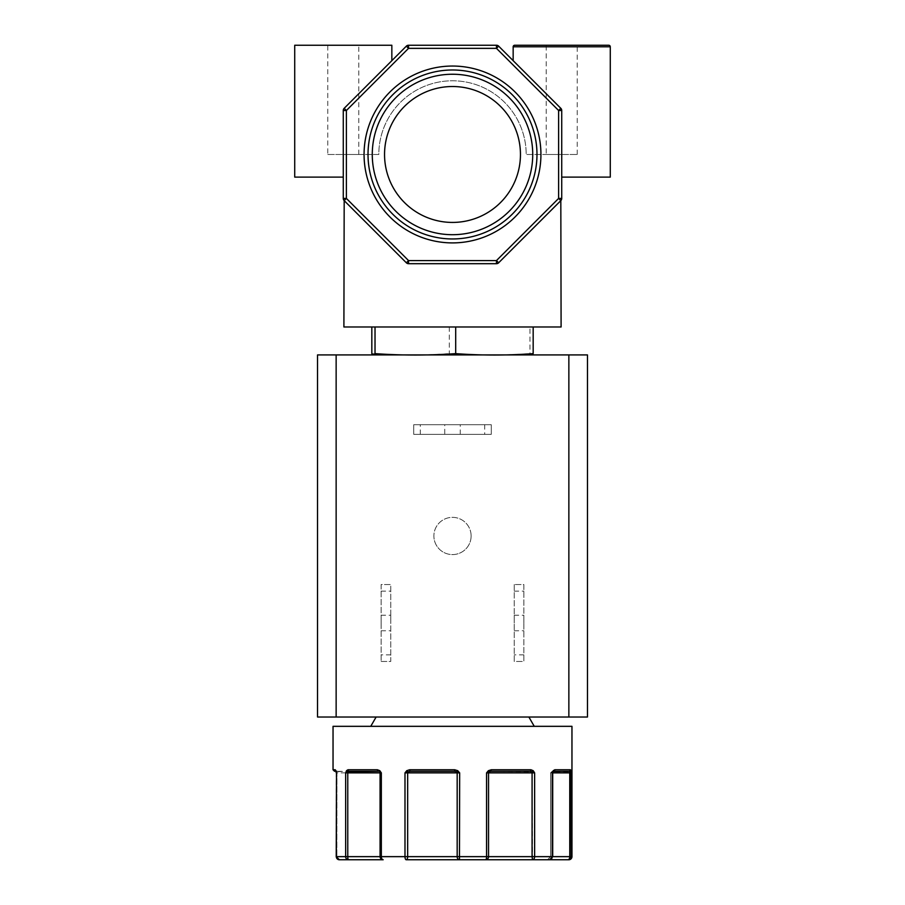 <?xml version="1.0" encoding="UTF-8"?>
<svg xmlns="http://www.w3.org/2000/svg" width="905" height="905" viewBox="0 0 905 905"><rect width="100%" height="100%" fill="white"/><g stroke="black" fill="none" stroke-linecap="round" stroke-linejoin="round"><path stroke-width="0.68" stroke-dasharray="4.53 3.39" d="M552.186 772.87L553.238 770.687A1.55 1.029 -145.3 0 1 552.989 771.784L552.853 772.203A1.55 1.55 0 0 0 552.706 772.87L552.186 856.65A3.1 2.591 -90 0 1 549.606 859.75L532.502 859.75A3.1 2.138 90 0 0 534.629 856.65L534.629 772.87L533.215 770.687A1.55 0.826 -43.5 0 1 532.027 771.784L490.759 771.32L486.562 772.87L486.562 856.65A3.1 0.882 -90 0 1 485.68 859.75L459.469 859.75L459.661 772.87L457.726 770.687L456.844 771.784L454.695 771.32L454.729 769.77L409.558 769.77L410.112 771.32L404.988 772.87L404.988 856.65A3.1 1.233 -90 0 0 406.221 859.75L459.469 859.75A3.1 2.296 90 0 1 457.172 856.65L457.172 772.87L459.661 772.87L456.844 771.784A1.55 1.143 90 0 1 457.172 772.87L407.669 772.87L407.669 856.65A3.1 1.437 -90 0 1 406.221 859.75M349.307 771.32L378.403 771.32A1.55 0.973 -90 0 1 377.43 769.77L347.95 769.77A1.55 1.358 -90 0 0 349.307 771.32L347.667 771.784A1.55 1.086 -149.3 0 1 346.525 770.687L345.653 772.87L345.653 856.65L336.875 856.65A3.1 2.455 -90 0 0 339.33 859.75A3.1 3.02 90 0 1 336.309 856.65L336.513 771.784L336.309 772.87L335.879 770.687A1.55 1.199 -15.6 0 0 336.513 771.784L343.9 771.32L336.784 771.32C333.866 771.32 333.866 771.32 336.784 771.32A1.55 1.527 -90 0 1 335.879 771.015M336.196 772.61L336.875 772.87L336.219 772.87L336.513 771.784A1.55 1.233 -90 0 1 336.875 772.87L345.45 772.87A1.55 1.55 0 0 0 343.9 771.32M336.309 772.87L336.513 771.784A1.55 1.233 -90 0 1 336.875 772.87L336.875 856.65L336.875 772.87L345.45 772.87L345.45 856.65A3.1 3.1 0 0 0 348.549 859.75L339.262 859.75M514.707 45.25L608.726 45.25M364.07 154.472A88.43 88.43 0 0 1 452.5 66.042A88.43 88.43 0 0 1 540.93 154.472A88.43 88.43 0 0 1 452.5 242.902A88.43 88.43 0 0 1 364.07 154.472M368.018 154.472A84.482 84.482 0 0 1 452.5 69.99A84.482 84.482 0 0 1 536.982 154.472A84.482 84.482 0 0 1 452.5 238.954A84.482 84.482 0 0 1 368.018 154.472M372.272 154.472A80.228 80.228 0 0 1 452.5 74.244A80.228 80.228 0 0 1 532.728 154.472A80.228 80.228 0 0 1 452.5 234.7A80.228 80.228 0 0 1 372.272 154.472M384.546 154.472A67.954 67.954 0 0 1 452.5 86.518A67.954 67.954 0 0 1 520.454 154.472A67.954 67.954 0 0 0 452.5 86.518A67.954 67.954 0 0 0 384.546 154.472A67.954 67.954 0 0 1 452.5 86.518A67.954 67.954 0 0 1 520.454 154.472A67.954 67.954 0 0 1 452.5 222.426A67.954 67.954 0 0 1 384.546 154.472A67.954 67.954 0 0 0 452.5 222.426A67.954 67.954 0 0 0 520.454 154.472A67.954 67.954 0 0 1 452.5 222.426A67.954 67.954 0 0 1 384.546 154.472M374.93 354.918L530.07 354.918L374.93 354.918M528.882 717.02L376.118 717.02L528.882 717.02M370.745 726.33L534.255 726.33L370.745 726.33M390.756 623.002L390.756 615.242L390.756 623.002M381.129 623.002L381.129 615.242L381.129 623.002M471.12 535.964A18.62 18.62 0 0 0 452.5 517.355A18.62 18.62 0 0 0 433.88 535.964A18.62 18.62 0 0 1 452.5 517.355A18.62 18.62 0 0 1 471.12 535.964A18.62 18.62 0 0 1 452.5 554.584A18.62 18.62 0 0 1 433.88 535.964A18.62 18.62 0 0 0 452.5 554.584A18.62 18.62 0 0 0 471.12 535.964M444.74 434.343L460.26 434.343L444.74 434.343L444.74 424.728L460.26 424.728L444.74 424.728M460.26 434.343L460.26 424.728M523.871 623.002L523.871 615.242L523.871 623.002M514.244 623.002L514.244 615.242L514.244 623.002M560.817 108.317L498.655 46.155L496.46 45.25L408.54 45.25L496.46 45.25L496.46 48.35L558.623 110.512L561.722 110.512A3.1 3.1 0 0 0 560.817 108.317L558.623 110.512L558.623 198.421L561.722 198.421A3.1 3.1 0 0 1 560.817 200.616L498.655 262.778L560.817 200.616A3.1 3.1 0 0 0 561.722 198.421A3.1 3.1 0 0 1 560.817 200.616L498.655 262.778L496.46 260.583L558.623 198.421L560.817 200.616A3.1 3.1 0 0 0 561.722 198.421L561.722 110.512A3.1 3.1 0 0 0 560.817 108.317L498.655 46.155L560.817 108.317L561.722 110.512A3.1 3.1 0 0 0 560.817 108.317L561.722 109.234M496.46 263.694L408.54 263.694L406.345 262.778L344.183 200.616L406.345 262.778L344.183 200.616L346.377 198.421L408.54 260.583L496.46 260.583L496.46 263.694L408.54 263.694L496.46 263.694A3.1 3.1 0 0 0 498.655 262.778A3.1 3.1 0 0 1 496.46 263.694M343.278 109.234L406.345 46.155L408.54 48.35L408.54 45.25L406.345 46.155A3.1 3.1 0 0 1 408.54 45.25L496.46 45.25A3.1 3.1 0 0 1 498.655 46.155L496.46 48.35L408.54 48.35L346.377 110.512L344.183 108.317L406.345 46.155L343.278 109.234L343.278 177.12L343.278 110.512L343.278 154.472L378.81 154.472A73.69 73.69 0 0 1 452.5 80.783A73.69 73.69 0 0 1 526.19 154.472L561.722 154.472L526.19 154.472A73.69 73.69 0 0 0 452.5 80.783A73.69 73.69 0 0 0 378.81 154.472L343.278 154.472M344.183 108.317L343.278 110.512L346.377 110.512L346.377 198.421L343.278 198.421A3.1 3.1 0 0 0 344.183 200.616A3.1 3.1 0 0 1 343.278 198.421L343.278 110.512A3.1 3.1 0 0 1 344.183 108.317A3.1 3.1 0 0 0 343.278 110.512A3.1 3.1 0 0 1 344.183 108.317M327.768 154.472L358.799 154.472L327.768 154.472L327.768 45.25L358.799 45.25L327.768 45.25M358.799 154.472L358.799 45.25M546.201 154.472L577.232 154.472L546.201 154.472L546.201 45.25L577.232 45.25L546.201 45.25M577.232 154.472L577.232 45.25M587.469 354.918L587.469 717.02L317.531 717.02L317.531 354.918L587.469 354.918M381.129 661.476L390.756 661.476L390.756 584.528L381.129 584.528L381.129 661.476L381.129 584.528L390.756 584.528L390.756 661.476L381.129 661.476M413.709 424.728L413.709 434.343L491.291 434.343L491.291 424.728L413.709 424.728L491.291 424.728L491.291 434.343L413.709 434.343L413.709 424.728M514.244 584.528L514.244 661.476L523.871 661.476L523.871 584.528L514.244 584.528L523.871 584.528L523.871 661.476L514.244 661.476L514.244 584.528M371.831 353.629C397.657 355.507 423.483 355.507 449.31 353.629C476.2 355.507 503.09 355.507 529.979 353.629L531.676 354.896M529.979 326.988L371.831 326.988L533.169 326.988L529.979 326.988L529.979 353.629M449.31 326.988L449.31 353.629M333.04 726.33L571.96 726.33M390.756 654.892L381.129 654.892M381.129 591.112L390.756 591.112M420.293 434.343L420.293 424.728M484.707 424.728L484.707 434.343M514.244 591.112L523.871 591.112M523.871 654.892L514.244 654.892M343.9 326.988L561.1 326.988M568.86 859.75L568.091 859.75A3.1 3.077 90 0 0 571.179 856.65L570.942 770.687A1.55 1.21 -9.5 0 1 569.992 771.784L552.989 771.784L568.974 771.32A1.55 1.527 -90 0 0 570.512 769.77L554.822 769.77A1.55 1.324 -90 0 1 553.498 771.32L552.853 772.203M383.177 859.75A3.1 3.1 90 0 1 380.077 856.65L380.077 772.87L347.769 772.87L347.667 771.784L345.653 772.87L347.769 772.87L347.769 856.65L345.653 856.65A3.1 2.772 -90 0 0 348.425 859.75L383.177 859.75A3.1 1.844 90 0 1 381.333 856.65L381.333 772.87L379.795 770.687A1.55 0.747 -45.6 0 0 379.636 771.784A1.55 1.55 90 0 1 380.077 772.87L381.333 772.87L379.636 771.784M333.04 769.77L335.257 769.77A1.55 1.527 -90 0 0 336.784 771.32L336.513 771.784A1.55 1.199 164.4 0 1 336.049 771.411M335.891 771.105L336.784 771.32L335.8 770.845L336.208 772.621M486.562 772.87L488.542 772.87L488.542 856.65L347.769 856.65A3.1 0.656 -90 0 0 348.425 859.75L339.33 859.75A3.1 2.455 90 0 1 336.875 856.65L345.45 856.65L336.219 856.65L336.219 772.87M406.764 770.687L407.872 771.784A1.55 0.724 -90 0 0 407.669 772.87L404.988 772.87M488.406 770.687L488.96 771.784A1.55 1.437 -90 0 0 488.542 772.87L534.629 772.87L532.027 771.784L532.502 859.75L485.68 859.75A3.1 2.873 -90 0 0 488.542 856.65L552.559 856.65A3.1 2.953 90 0 1 549.606 859.75L547.514 859.75L550.613 856.65L569.754 856.65L569.754 772.87L571.179 772.87L569.992 771.784A1.55 0.826 90 0 0 569.754 772.87L550.613 772.87L552.559 772.87L552.559 856.65A3.1 2.953 -90 0 1 549.606 859.75L552.706 856.65L550.613 856.65L552.559 856.65L552.559 772.87A1.55 1.482 90 0 1 552.989 771.784A1.55 1.482 90 0 0 552.559 772.87L550.613 772.87L552.706 772.87L552.706 856.65L550.613 856.65L547.514 859.75M529.957 771.32A1.55 1.018 -90 0 0 530.975 769.77L491.257 769.77L490.759 771.32L529.957 771.32L490.759 771.32M568.091 859.75A3.1 1.663 90 0 0 569.754 856.65L571.96 856.65M410.112 771.32L454.695 771.32M406.345 262.778A3.1 3.1 0 0 0 408.54 263.694L408.54 260.583L406.345 262.778A3.1 3.1 0 0 0 408.54 263.694M343.278 198.421A3.1 3.1 0 0 0 344.183 200.616A3.1 3.1 0 0 1 343.278 198.421M610.275 177.12L561.722 177.12M343.278 177.12L294.725 177.12M294.725 45.25L391.842 45.25M513.158 46.8L610.275 46.8M561.722 110.512L561.722 154.472M381.129 615.242L390.756 615.242M514.244 615.242L523.871 615.242M381.129 630.762L390.756 630.762M514.244 630.762L523.871 630.762M336.784 771.32L335.8 770.845M550.613 772.87L550.613 856.65L550.613 772.87L552.163 771.32L550.613 772.87"/><path stroke-width="1.36" d="M488.406 770.687L488.96 771.784L490.759 771.32L491.257 769.77L488.406 770.687L486.562 772.87L488.406 770.687L491.257 769.77L530.975 769.77A1.55 1.018 90 0 1 529.957 771.32L532.027 771.784A1.55 0.826 136.5 0 0 533.215 770.687L530.975 769.77L533.215 770.687L534.629 772.87L534.629 856.65A3.1 2.138 90 0 1 532.502 859.75L549.606 859.75A3.1 2.591 -90 0 0 552.186 856.65L552.186 772.87L553.238 770.687L554.822 769.77L570.512 769.77A1.55 1.527 90 0 1 568.974 771.32L569.992 771.784A1.55 1.21 170.5 0 0 570.942 770.687L571.179 856.65A3.1 3.077 90 0 1 568.091 859.75L568.86 859.75A3.1 3.1 0 0 0 571.96 856.65L571.96 726.33L333.04 726.33L333.04 769.77L335.257 769.77L336.309 772.87L336.513 771.784L336.309 856.65A3.1 3.02 90 0 0 339.33 859.75L348.425 859.75A3.1 2.772 -90 0 1 345.653 856.65L345.653 772.87L346.525 770.687L347.95 769.77L346.525 770.687A1.55 1.086 30.7 0 0 347.667 771.784L378.403 771.32L349.307 771.32A1.55 1.358 90 0 1 347.95 769.77L377.43 769.77L379.795 770.687L381.333 772.87L381.333 856.65A3.1 1.844 90 0 0 383.177 859.75L348.425 859.75A3.1 0.656 -90 0 1 347.769 856.65L347.769 772.87L345.653 772.87L347.667 771.784L347.769 772.87L380.077 772.87L380.077 856.65A3.1 3.1 90 0 0 383.177 859.75M568.091 859.75L549.606 859.75L568.091 859.75A3.1 1.663 90 0 0 569.754 856.65L569.754 772.87A1.55 0.826 90 0 1 569.992 771.784L571.179 772.87L552.186 772.87L552.853 772.203A1.55 1.55 0 0 0 552.706 772.87L552.706 856.65L532.083 856.65L532.502 859.75L485.68 859.75A3.1 0.882 -90 0 0 486.562 856.65L486.562 772.87L488.96 771.784A1.55 1.437 -90 0 0 488.542 772.87L486.562 772.87M552.853 772.203L552.989 771.784A1.55 1.029 34.7 0 0 553.204 771.569L553.204 771.569A1.55 1.029 34.7 0 0 553.238 770.687L554.822 769.77A1.55 1.324 90 0 1 553.498 771.32L568.974 771.32L553.498 771.32L552.186 772.87M608.726 45.25A1.55 1.55 0 0 1 610.275 46.8L513.158 46.8A1.55 1.55 0 0 1 514.707 45.25L608.726 45.25M540.93 154.472A88.43 88.43 0 0 0 452.5 66.042A88.43 88.43 0 0 0 364.07 154.472A88.43 88.43 0 0 0 452.5 242.902A88.43 88.43 0 0 0 540.93 154.472M536.982 154.472A84.482 84.482 0 0 0 452.5 69.99A84.482 84.482 0 0 0 368.018 154.472A84.482 84.482 0 0 0 452.5 238.954A84.482 84.482 0 0 0 536.982 154.472M532.728 154.472A80.228 80.228 0 0 0 452.5 74.244A80.228 80.228 0 0 0 372.272 154.472A80.228 80.228 0 0 0 452.5 234.7A80.228 80.228 0 0 0 532.728 154.472M520.454 154.472A67.954 67.954 0 0 0 452.5 86.518A67.954 67.954 0 0 0 384.546 154.472A67.954 67.954 0 0 0 452.5 222.426A67.954 67.954 0 0 0 520.454 154.472M530.07 354.918A74.674 74.674 0 0 0 531.676 354.896L533.169 353.629C507.343 355.507 481.517 355.507 455.69 353.629C428.8 355.507 401.911 355.507 375.021 353.629L373.324 354.896L371.831 353.629L371.831 326.988M374.93 354.918A74.674 74.674 0 0 1 373.324 354.896M376.118 717.02L370.745 726.33M528.882 717.02L534.255 726.33M404.988 772.87L406.764 770.687L409.558 769.77L406.764 770.687L404.988 772.87L410.112 771.32L454.695 771.32L410.112 771.32L409.558 769.77L454.729 769.77L457.726 770.687L459.661 772.87L459.469 859.75L485.68 859.75A3.1 2.873 -90 0 0 488.542 856.65L488.542 772.87L532.083 772.87L532.083 856.65L457.172 856.65A3.1 2.296 90 0 0 459.469 859.75L406.221 859.75A3.1 1.233 -90 0 1 404.988 856.65L404.988 772.87L457.172 772.87L457.172 856.65L407.669 856.65L407.669 772.87A1.55 0.724 -90 0 1 407.872 771.784L406.764 770.687M561.722 198.467L560.817 200.616L561.1 326.988L343.9 326.988L344.183 200.616L343.278 198.467M496.46 263.694L498.655 262.778L496.46 263.694L496.46 260.583L408.54 260.583L346.377 198.421L344.183 200.616L406.345 262.778L408.54 263.694L496.46 263.694A3.1 3.1 0 0 0 498.655 262.778L560.817 200.616L558.623 198.421L496.46 260.583L498.655 262.778A3.1 3.1 0 0 1 496.46 263.694M348.549 859.75L339.33 859.75L336.219 856.65L336.513 771.784M561.722 177.12L610.275 177.12L610.275 46.8M513.158 60.669L513.158 46.8M391.842 60.669L391.842 45.25L294.725 45.25L294.725 177.12L343.278 177.12M587.469 717.02L587.469 354.918L317.531 354.918L317.531 717.02L587.469 717.02M375.021 326.988L375.021 353.629M455.69 326.988L455.69 353.629M533.169 326.988L533.169 353.629M457.726 770.687L454.729 769.77L454.695 771.32L459.661 772.87L457.172 772.87A1.55 1.143 90 0 0 456.844 771.784L457.726 770.687M379.636 771.784L381.333 772.87L380.077 772.87A1.55 1.55 90 0 0 379.636 771.784A1.55 0.747 134.4 0 1 379.795 770.687L377.43 769.77A1.55 0.973 90 0 0 378.403 771.32L349.307 771.32M336.784 771.32C333.866 771.32 333.866 771.32 336.784 771.32L335.891 771.105A1.55 1.199 164.4 0 1 335.879 770.687L335.257 769.77A1.55 1.527 -90 0 0 335.879 771.015M532.027 771.784L534.629 772.87L532.083 772.87L532.027 771.784M490.759 771.32L529.957 771.32M335.8 770.845L335.891 771.105A1.55 1.199 164.4 0 0 336.049 771.411M560.817 108.317L558.623 110.512L558.623 198.421L561.722 198.421A3.1 3.1 0 0 1 560.817 200.616A3.1 3.1 0 0 0 561.722 198.421L561.722 110.512L558.623 110.512L496.46 48.35L408.54 48.35L346.377 110.512L346.377 198.421L343.278 198.421L343.278 110.512A3.1 3.1 0 0 1 344.183 108.317L346.377 110.512L343.278 110.512A3.1 3.1 0 0 1 344.183 108.317L406.345 46.155L408.54 45.25A3.1 3.1 0 0 0 406.345 46.155L408.54 48.35L408.54 45.25L496.46 45.25L498.655 46.155A3.1 3.1 0 0 0 496.46 45.25L496.46 48.35L498.655 46.155L560.817 108.317A3.1 3.1 0 0 1 561.722 110.512L560.817 108.317A3.1 3.1 0 0 1 561.722 110.512M454.695 771.32L410.112 771.32M406.221 859.75A3.1 1.437 -90 0 0 407.669 856.65L336.219 856.65L339.33 859.75M408.54 263.694A3.1 3.1 0 0 1 406.345 262.778L408.54 260.583L408.54 263.694A3.1 3.1 0 0 1 406.345 262.778M344.183 200.616A3.1 3.1 0 0 1 343.278 198.421A3.1 3.1 0 0 0 344.183 200.616M549.606 859.75L552.706 856.65L571.96 856.65M568.86 354.918L568.86 717.02M336.14 717.02L336.14 354.918M333.04 769.77L334.59 771.32"/></g></svg>

